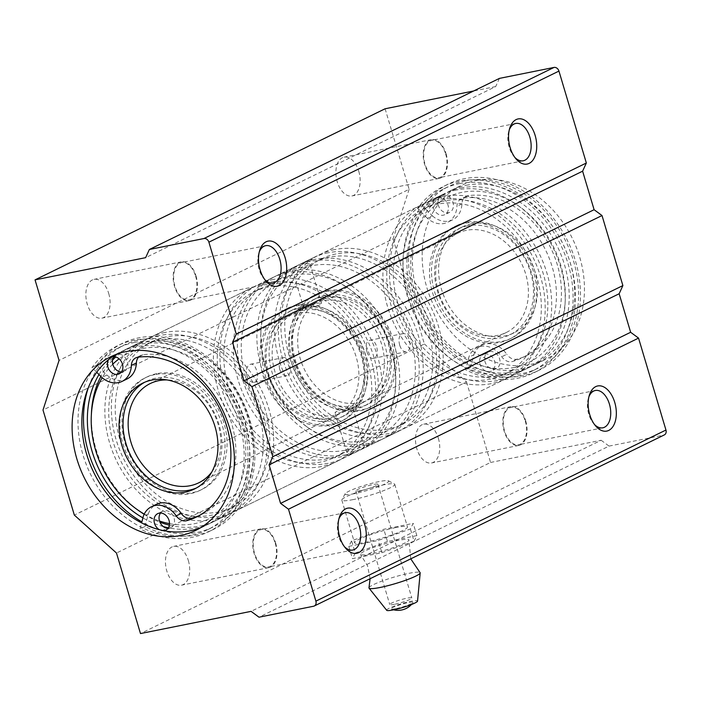 <?xml version="1.0" encoding="UTF-8"?>
<svg xmlns="http://www.w3.org/2000/svg" width="701" height="701" viewBox="0 0 701 701"><rect width="100%" height="100%" fill="white"/><g stroke="black" fill="none" stroke-linecap="round" stroke-linejoin="round"><path stroke-width="0.53" stroke-dasharray="3.5 2.63" d="M394.532 604.288A11.505 1.42 163.4 0 1 389.756 604.516A11.505 1.42 163.4 0 1 400.376 599.872A11.505 1.42 163.4 0 1 411.811 597.944A11.505 1.42 163.4 0 1 406.107 600.976A11.505 1.42 163.4 0 1 394.532 604.288M360.656 490.647A11.505 1.42 163.4 0 1 355.88 490.884A11.505 1.42 163.4 0 1 366.5 486.231A11.505 1.42 163.4 0 1 377.935 484.303A11.505 1.42 163.4 0 1 372.222 487.335A11.505 1.42 163.4 0 1 360.656 490.647M354.557 493.627A22.739 2.813 163.4 0 1 345.19 493.706A22.739 2.813 163.4 0 1 366.106 484.899A22.739 2.813 163.4 0 1 388.433 480.807A22.739 2.813 163.4 0 1 378.584 486.643A22.739 2.813 163.4 0 1 354.557 493.627M353.286 499.568A27.619 3.417 163.4 0 1 341.825 500.12A27.619 3.417 163.4 0 1 341.913 499.655A27.619 3.417 163.4 0 1 367.315 488.956A27.619 3.417 163.4 0 1 394.435 483.997A27.619 3.417 163.4 0 1 394.759 484.338A27.619 3.417 163.4 0 1 381.055 491.611A27.619 3.417 163.4 0 1 353.286 499.568M396.004 527.538A27.619 3.417 -16.6 0 0 368.244 535.494A27.619 3.417 -16.6 0 0 354.531 542.758A27.619 3.417 -16.6 0 0 366.001 542.197A27.619 3.417 -16.6 0 0 393.76 534.25A27.619 3.417 -16.6 0 0 407.474 526.977A27.619 3.417 -16.6 0 0 396.004 527.538M348.8 546.377L378.198 540.471L410.409 528.966L413.204 523.367L383.806 529.264L351.595 540.769L348.8 546.377L352.454 558.636L381.852 552.73L378.198 540.471M381.852 552.73L414.063 541.225L410.409 528.966M414.063 541.225L416.858 535.617L413.204 523.367M416.858 535.617L387.46 541.523L383.806 529.264M387.46 541.523L355.249 553.028L351.595 540.769M355.249 553.028L352.454 558.636M395.837 608.661A11.505 1.42 163.4 0 1 391.263 609.073A11.505 1.42 163.4 0 1 401.682 604.244A11.505 1.42 163.4 0 1 413.047 602.571A11.505 1.42 163.4 0 1 411.189 603.78A11.505 1.42 163.4 0 1 395.837 608.661M386.698 610.299A16.114 1.989 163.4 0 1 401.524 603.701A16.114 1.989 163.4 0 1 417.542 601.107M368.989 587.771A26.699 3.303 163.4 0 1 393.629 577.23A26.699 3.303 163.4 0 1 420.022 572.551M370.899 553.851A25.332 3.128 163.4 0 1 360.48 554.535A25.332 3.128 163.4 0 1 383.762 544.125A25.332 3.128 163.4 0 1 408.946 540.085A25.332 3.128 163.4 0 1 395.706 546.798A25.332 3.128 163.4 0 1 370.899 553.851M334.193 415.316A55.239 43.997 64 0 1 276.72 376.901A55.239 43.997 64 0 1 294.271 313.154A55.239 43.997 64 0 1 358.062 343.464A55.239 43.997 64 0 1 342.789 412.416A55.239 43.997 64 0 1 334.193 415.316M338.942 412.994C346.443 410.558 351.008 408.718 352.621 407.447L348.94 408.105C341.089 409.358 336.436 410.891 334.982 412.714L338.942 412.994M353.69 405.783A55.239 43.997 64 0 1 296.216 367.368A55.239 43.997 64 0 1 313.776 303.621A55.239 43.997 64 0 1 377.559 333.93A55.239 43.997 64 0 1 362.286 402.882A55.239 43.997 64 0 1 353.69 405.783M366.938 351.7C365.317 345.593 366.185 341.808 369.532 340.353C377.252 338.233 380.468 357.501 373.151 358.395C370.461 358.561 368.393 356.327 366.938 351.7M279.629 369.225C281.381 373.791 283.852 375.946 287.033 375.683C293.71 374.921 289.25 355.898 283.406 357.641C279.804 359.149 278.542 363.013 279.629 369.225M317.623 303.042L321.584 303.331C322.828 305.522 303.393 308.764 303.945 308.589C305.557 307.327 310.114 305.478 317.623 303.042M345.935 454.712A96.668 76.996 64 0 1 245.359 387.487A96.668 76.996 64 0 1 276.08 275.94A96.668 76.996 64 0 1 387.706 328.971A96.668 76.996 64 0 1 360.98 449.63A96.668 76.996 64 0 1 345.935 454.712M350.684 452.39C358.264 450.217 362.846 448.43 364.424 447.054L360.691 447.501C352.91 449.008 348.274 450.612 346.785 452.311L350.684 452.39M365.44 445.179A96.668 76.996 64 0 1 264.855 377.962A96.668 76.996 64 0 1 295.585 266.406A96.668 76.996 64 0 1 407.211 319.437A96.668 76.996 64 0 1 380.477 440.097A96.668 76.996 64 0 1 365.44 445.179M305.881 263.646L309.772 263.725C310.902 265.513 291.765 269.762 292.133 268.991C293.71 267.607 298.293 265.828 305.881 263.646M399.675 345.129C398.177 338.995 399.123 335.201 402.532 333.729C409.848 331.696 413.327 350.912 406.151 351.771C403.355 351.955 401.2 349.738 399.675 345.129M246.883 375.797C248.575 380.38 250.958 382.553 254.034 382.308C260.851 381.519 256.662 362.435 250.415 364.266C246.866 365.764 245.692 369.611 246.883 375.797M267.125 282.591A96.668 76.996 -116 0 0 252.08 287.673A96.668 76.996 -116 0 0 225.345 408.332A96.668 76.996 -116 0 0 336.971 461.363A96.668 76.996 -116 0 0 367.701 349.817A96.668 76.996 -116 0 0 267.125 282.591M165.103 332.449A96.668 76.996 -116 0 0 150.058 337.531A96.668 76.996 -116 0 0 123.332 458.191A96.668 76.996 -116 0 0 234.958 511.231A96.668 76.996 -116 0 0 265.688 399.675A96.668 76.996 -116 0 0 165.103 332.449M287.121 272.812A96.668 76.996 -116 0 0 272.084 277.894A96.668 76.996 -116 0 0 245.35 398.554A96.668 76.996 -116 0 0 356.975 451.584A96.668 76.996 -116 0 0 395.574 386.181A96.668 76.996 -116 0 0 347.407 287.62A96.668 76.996 -116 0 0 287.121 272.812M273.618 279.41A96.668 76.996 -116 0 0 258.581 284.492A96.668 76.996 -116 0 0 231.847 405.152A96.668 76.996 -116 0 0 343.472 458.191A96.668 76.996 -116 0 0 374.203 346.636A96.668 76.996 -116 0 0 273.618 279.41M169.493 523.647A92.068 73.333 -116 0 0 244.57 436.153A92.068 73.333 -116 0 0 142.408 348.563A92.068 73.333 -116 0 0 119.091 358.842M112.773 364.187A92.068 73.333 -116 0 0 102.171 377.708M144.248 514.078A92.068 73.333 -116 0 0 159.521 521.018M301.824 306.749A58.919 46.932 -116 0 0 292.659 309.851A58.919 46.932 -116 0 0 276.36 383.394A58.919 46.932 -116 0 0 344.401 415.719A58.919 46.932 -116 0 0 363.127 347.731A58.919 46.932 -116 0 0 301.824 306.749M292.431 275.239A92.068 73.333 -116 0 0 242.958 365.694A92.068 73.333 -116 0 0 324.668 451.102A92.068 73.333 -116 0 0 395.714 383.202A92.068 73.333 -116 0 0 349.834 289.338A92.068 73.333 -116 0 0 292.431 275.239M158.601 335.63A96.668 76.996 -116 0 0 143.565 340.712A96.668 76.996 -116 0 0 116.83 461.363A96.668 76.996 -116 0 0 228.456 514.403A96.668 76.996 -116 0 0 259.186 402.847A96.668 76.996 -116 0 0 158.601 335.63M169.353 525.145A96.668 76.996 -116 0 0 214.953 521.001A96.668 76.996 -116 0 0 245.683 409.454A96.668 76.996 -116 0 0 145.098 342.228A96.668 76.996 -116 0 0 130.062 347.31A96.668 76.996 -116 0 0 115.77 356.967M112.537 360.095A96.668 76.996 -116 0 0 100.856 376.428M91.454 412.714A96.668 76.996 -116 0 0 139.63 511.274M144.143 514.28A96.668 76.996 -116 0 0 159.959 522.192M297.829 308.712A58.919 46.932 -116 0 0 288.654 311.805A58.919 46.932 -116 0 0 272.365 385.348A58.919 46.932 -116 0 0 340.406 417.673A58.919 46.932 -116 0 0 359.131 349.685A58.919 46.932 -116 0 0 297.829 308.712M296.777 305.207A62.599 49.867 -116 0 0 287.042 308.493A62.599 49.867 -116 0 0 269.727 386.637A62.599 49.867 -116 0 0 342.018 420.986A62.599 49.867 -116 0 0 361.918 348.739A62.599 49.867 -116 0 0 296.777 305.207M294.779 306.188A62.599 49.867 -116 0 0 285.035 309.474A62.599 49.867 -116 0 0 267.729 387.618A62.599 49.867 -116 0 0 340.02 421.958A62.599 49.867 -116 0 0 359.92 349.72A62.599 49.867 -116 0 0 294.779 306.188M296.865 313.189A55.239 43.997 -116 0 0 288.269 316.09A55.239 43.997 -116 0 0 272.996 385.042A55.239 43.997 -116 0 0 336.787 415.342A55.239 43.997 -116 0 0 354.347 351.604A55.239 43.997 -116 0 0 296.865 313.189M211.904 471.826A55.239 43.997 -116 0 0 214.033 413.853A55.239 43.997 -116 0 0 166.987 379.933M156.761 373.642A62.599 49.867 -116 0 0 147.017 376.936A62.599 49.867 -116 0 0 129.703 455.072A62.599 49.867 -116 0 0 201.993 489.421A62.599 49.867 -116 0 0 221.893 417.183A62.599 49.867 -116 0 0 156.761 373.642M154.755 374.623A62.599 49.867 -116 0 0 145.019 377.909A62.599 49.867 -116 0 0 127.705 456.053A62.599 49.867 -116 0 0 199.995 490.402A62.599 49.867 -116 0 0 219.895 418.155A62.599 49.867 -116 0 0 154.755 374.623M196.35 488.01A58.919 46.932 -116 0 0 198.383 487.09A58.919 46.932 -116 0 0 217.108 419.102A58.919 46.932 -116 0 0 155.806 378.128A58.919 46.932 -116 0 0 146.632 381.221A58.919 46.932 -116 0 0 144.66 382.255M274.923 283.791A92.068 73.333 -116 0 0 260.597 288.628A92.068 73.333 -116 0 0 235.142 403.539A92.068 73.333 -116 0 0 341.457 454.055A92.068 73.333 -116 0 0 370.715 347.81A92.068 73.333 -116 0 0 274.923 283.791M268.43 286.963A92.068 73.333 -116 0 0 254.095 291.809A92.068 73.333 -116 0 0 228.64 406.72A92.068 73.333 -116 0 0 334.955 457.227A92.068 73.333 -116 0 0 364.213 350.991A92.068 73.333 -116 0 0 268.43 286.963M166.409 336.83A92.068 73.333 -116 0 0 152.082 341.667A92.068 73.333 -116 0 0 126.627 456.579A92.068 73.333 -116 0 0 232.934 507.095A92.068 73.333 -116 0 0 262.2 400.849A92.068 73.333 -116 0 0 166.409 336.83M159.907 340.003A92.068 73.333 -116 0 0 145.58 344.839A92.068 73.333 -116 0 0 120.125 459.76A92.068 73.333 -116 0 0 226.432 510.267A92.068 73.333 -116 0 0 255.699 404.03A92.068 73.333 -116 0 0 159.907 340.003M436.644 199.732A96.668 76.996 -116 0 0 421.608 204.815A96.668 76.996 -116 0 0 394.873 325.466A96.668 76.996 -116 0 0 506.499 378.505A96.668 76.996 -116 0 0 537.229 266.95A96.668 76.996 -116 0 0 436.644 199.732M334.631 249.591A96.668 76.996 -116 0 0 319.586 254.673A96.668 76.996 -116 0 0 292.86 375.333A96.668 76.996 -116 0 0 404.486 428.372A96.668 76.996 -116 0 0 435.207 316.817A96.668 76.996 -116 0 0 334.631 249.591M456.649 189.953A96.668 76.996 -116 0 0 441.604 195.036A96.668 76.996 -116 0 0 414.878 315.695A96.668 76.996 -116 0 0 526.504 368.726A96.668 76.996 -116 0 0 565.102 303.323A96.668 76.996 -116 0 0 516.926 204.762A96.668 76.996 -116 0 0 456.649 189.953M443.146 196.552A96.668 76.996 -116 0 0 428.109 201.634A96.668 76.996 -116 0 0 401.375 322.294A96.668 76.996 -116 0 0 513.001 375.333A96.668 76.996 -116 0 0 543.731 263.778A96.668 76.996 -116 0 0 443.146 196.552M311.936 265.705A92.068 73.333 -116 0 0 260.842 332.835A92.068 73.333 -116 0 0 306.723 426.699A92.068 73.333 -116 0 0 415.281 372.222A92.068 73.333 -116 0 0 311.936 265.705M321.33 297.224A58.919 46.932 -116 0 0 312.155 300.317A58.919 46.932 -116 0 0 295.866 373.861A58.919 46.932 -116 0 0 363.907 406.186A58.919 46.932 -116 0 0 382.632 338.197A58.919 46.932 -116 0 0 321.33 297.224M471.352 223.891A58.919 46.932 -116 0 0 462.187 226.993A58.919 46.932 -116 0 0 445.889 300.536A58.919 46.932 -116 0 0 513.929 332.861A58.919 46.932 -116 0 0 532.655 264.864A58.919 46.932 -116 0 0 471.352 223.891M461.959 192.381A92.068 73.333 -116 0 0 412.486 282.836A92.068 73.333 -116 0 0 494.187 368.244A92.068 73.333 -116 0 0 565.243 300.343A92.068 73.333 -116 0 0 519.362 206.48A92.068 73.333 -116 0 0 461.959 192.381M328.129 252.772A96.668 76.996 -116 0 0 313.084 257.845A96.668 76.996 -116 0 0 286.358 378.505A96.668 76.996 -116 0 0 397.984 431.544A96.668 76.996 -116 0 0 428.705 319.989A96.668 76.996 -116 0 0 328.129 252.772M314.626 259.37A96.668 76.996 -116 0 0 299.581 264.452A96.668 76.996 -116 0 0 260.982 329.856A96.668 76.996 -116 0 0 309.159 428.416A96.668 76.996 -116 0 0 384.481 438.143A96.668 76.996 -116 0 0 415.211 326.596A96.668 76.996 -116 0 0 314.626 259.37M467.348 225.853A58.919 46.932 -116 0 0 458.182 228.947A58.919 46.932 -116 0 0 441.893 302.49A58.919 46.932 -116 0 0 509.925 334.815A58.919 46.932 -116 0 0 528.659 266.827A58.919 46.932 -116 0 0 467.348 225.853M466.305 222.348A62.599 49.867 -116 0 0 456.561 225.634A62.599 49.867 -116 0 0 439.255 303.778A62.599 49.867 -116 0 0 511.546 338.127A62.599 49.867 -116 0 0 531.446 265.881A62.599 49.867 -116 0 0 466.305 222.348M464.307 223.33A62.599 49.867 -116 0 0 454.563 226.616A62.599 49.867 -116 0 0 437.258 304.76A62.599 49.867 -116 0 0 509.548 339.1A62.599 49.867 -116 0 0 529.448 266.862A62.599 49.867 -116 0 0 464.307 223.33M466.393 230.331A55.239 43.997 -116 0 0 457.797 233.231A55.239 43.997 -116 0 0 442.524 302.184A55.239 43.997 -116 0 0 506.315 332.484A55.239 43.997 -116 0 0 523.866 268.746A55.239 43.997 -116 0 0 466.393 230.331M328.375 297.794A55.239 43.997 -116 0 0 319.779 300.694A55.239 43.997 -116 0 0 304.506 369.637A55.239 43.997 -116 0 0 368.288 399.947A55.239 43.997 -116 0 0 385.848 336.2A55.239 43.997 -116 0 0 328.375 297.794M326.289 290.784A62.599 49.867 -116 0 0 316.545 294.078A62.599 49.867 -116 0 0 299.231 372.213A62.599 49.867 -116 0 0 371.521 406.562A62.599 49.867 -116 0 0 391.421 334.324A62.599 49.867 -116 0 0 326.289 290.784M324.283 291.765A62.599 49.867 -116 0 0 314.547 295.051A62.599 49.867 -116 0 0 297.233 373.195A62.599 49.867 -116 0 0 369.523 407.544A62.599 49.867 -116 0 0 389.423 335.297A62.599 49.867 -116 0 0 324.283 291.765M325.325 295.261A58.919 46.932 -116 0 0 316.16 298.363A58.919 46.932 -116 0 0 299.87 371.907A58.919 46.932 -116 0 0 367.902 404.232A58.919 46.932 -116 0 0 386.637 336.235A58.919 46.932 -116 0 0 325.325 295.261M444.452 200.933A92.068 73.333 -116 0 0 430.125 205.77A92.068 73.333 -116 0 0 404.67 320.681A92.068 73.333 -116 0 0 510.976 371.197A92.068 73.333 -116 0 0 540.243 264.952A92.068 73.333 -116 0 0 444.452 200.933M437.95 204.105A92.068 73.333 -116 0 0 423.623 208.942A92.068 73.333 -116 0 0 398.168 323.862A92.068 73.333 -116 0 0 504.483 374.369A92.068 73.333 -116 0 0 533.741 268.132A92.068 73.333 -116 0 0 437.95 204.105M335.937 253.972A92.068 73.333 -116 0 0 321.61 258.809A92.068 73.333 -116 0 0 296.155 373.721A92.068 73.333 -116 0 0 402.462 424.236A92.068 73.333 -116 0 0 431.728 317.991A92.068 73.333 -116 0 0 335.937 253.972M329.435 257.144A92.068 73.333 -116 0 0 315.108 261.981A92.068 73.333 -116 0 0 289.653 376.901A92.068 73.333 -116 0 0 395.96 427.408A92.068 73.333 -116 0 0 425.227 321.172A92.068 73.333 -116 0 0 329.435 257.144M427.452 218.361L417.559 208.425A103.573 82.499 64 0 1 443.076 186.632A103.573 82.499 64 0 1 562.675 243.457A103.573 82.499 64 0 1 534.039 372.73A103.573 82.499 64 0 1 465.657 369.786L468.855 357.221A23.299 18.559 64 0 1 477.004 347.617A23.299 18.559 64 0 1 501.785 356.748A11.05 8.798 64 0 0 512.282 361.55A86.083 68.567 64 0 0 521.991 357.896A86.083 68.567 64 0 0 550.18 260.763A86.083 68.567 64 0 0 463.554 198.076A11.05 8.798 64 0 0 461.346 198.733A11.05 8.798 64 0 0 456.938 206.304A23.299 18.559 64 0 1 447.624 222.278A23.299 18.559 64 0 1 427.452 218.361L432.456 215.917L422.554 205.98L417.559 208.425M422.554 205.98A103.573 82.499 64 0 1 448.079 184.188A103.573 82.499 64 0 1 567.679 241.013A103.573 82.499 64 0 1 539.034 370.286A103.573 82.499 64 0 1 470.66 367.342L465.657 369.786M470.66 367.342L473.85 354.776L468.855 357.221M473.85 354.776A23.299 18.559 64 0 1 481.999 345.172A23.299 18.559 64 0 1 506.779 354.303L501.785 356.748M432.456 215.917A23.299 18.559 64 0 0 452.618 219.834A23.299 18.559 64 0 0 461.933 203.86A11.05 8.798 64 0 1 466.349 196.289A11.05 8.798 64 0 1 468.557 195.632A86.083 68.567 64 0 1 555.183 258.319A86.083 68.567 64 0 1 526.994 355.451A86.083 68.567 64 0 1 517.285 359.105A11.05 8.798 64 0 1 506.779 354.303M489.71 351.587A9.209 7.334 64 0 1 499.287 357.992A9.209 7.334 64 0 1 496.361 368.612A9.209 7.334 64 0 1 485.732 363.565A9.209 7.334 64 0 1 488.282 352.068A9.209 7.334 64 0 1 489.71 351.587M443.102 195.237A9.209 7.334 64 0 1 452.68 201.634A9.209 7.334 64 0 1 449.753 212.263A9.209 7.334 64 0 1 439.124 207.207A9.209 7.334 64 0 1 441.665 195.719A9.209 7.334 64 0 1 443.102 195.237M484.706 354.031A9.209 7.334 64 0 1 494.293 360.428A9.209 7.334 64 0 1 491.366 371.057A9.209 7.334 64 0 1 480.728 366.001A9.209 7.334 64 0 1 483.278 354.513A9.209 7.334 64 0 1 484.706 354.031M438.099 197.682A9.209 7.334 64 0 1 447.676 204.079A9.209 7.334 64 0 1 444.749 214.708A9.209 7.334 64 0 1 434.121 209.652A9.209 7.334 64 0 1 436.67 198.164A9.209 7.334 64 0 1 438.099 197.682M96.738 372.292L92.006 367.543A103.573 82.499 64 0 1 117.523 345.751A103.573 82.499 64 0 1 237.122 402.576A103.573 82.499 64 0 1 208.486 531.849A103.573 82.499 64 0 1 140.112 528.904L141.637 522.902M127.065 378.952A23.299 18.559 64 0 1 106.903 375.035L97.001 365.098L92.006 367.543M106.903 375.035L101.908 377.48M97.001 365.098A103.573 82.499 64 0 1 122.526 343.306A103.573 82.499 64 0 1 242.125 400.131A103.573 82.499 64 0 1 213.49 529.404A103.573 82.499 64 0 1 145.107 526.46L140.112 528.904M145.107 526.46L148.305 513.894L143.302 516.339M148.305 513.894A23.299 18.559 64 0 1 156.454 504.291M138.561 357.116A11.05 8.798 64 0 1 140.796 355.407A11.05 8.798 64 0 1 143.004 354.75A86.083 68.567 64 0 1 229.63 417.437A86.083 68.567 64 0 1 201.441 514.569A86.083 68.567 64 0 1 198.909 515.726M160.529 513.027A9.209 7.334 64 0 1 162.728 511.187A9.209 7.334 64 0 1 164.157 510.705A9.209 7.334 64 0 1 173.743 517.101A9.209 7.334 64 0 1 170.816 527.73A9.209 7.334 64 0 1 168.012 528.335M113.921 356.678A9.209 7.334 64 0 1 116.121 354.837A9.209 7.334 64 0 1 117.549 354.355A9.209 7.334 64 0 1 127.126 360.752A9.209 7.334 64 0 1 124.2 371.381A9.209 7.334 64 0 1 121.396 371.977M164.052 530.71A9.209 7.334 64 0 1 159.241 529.641M108.559 359.648A9.209 7.334 64 0 1 111.117 357.282A9.209 7.334 64 0 1 112.23 356.87M115.788 354.548A96.668 76.996 64 0 1 120.554 351.955A96.668 76.996 64 0 1 135.6 346.872A96.668 76.996 64 0 1 236.176 414.098A96.668 76.996 64 0 1 205.454 525.645A96.668 76.996 64 0 1 200.468 527.818M475.9 180.543A96.668 76.996 64 0 1 576.485 247.768A96.668 76.996 64 0 1 545.755 359.324A96.668 76.996 64 0 1 434.129 306.284A96.668 76.996 64 0 1 460.864 185.625A96.668 76.996 64 0 1 475.9 180.543M466.156 185.309A96.668 76.996 64 0 1 566.732 252.535A96.668 76.996 64 0 1 536.002 364.082A96.668 76.996 64 0 1 424.377 311.051A96.668 76.996 64 0 1 451.111 190.392A96.668 76.996 64 0 1 466.156 185.309M499.427 78.389L495.695 86.565L145.642 257.661M495.695 86.565L473.657 90.99M108.725 293.5A19.794 11.715 -101.4 0 1 101.873 318.166A19.794 11.715 -101.4 0 1 86.495 301.062A19.794 11.715 -101.4 0 1 94.083 279.349A19.794 11.715 -101.4 0 1 108.725 293.5M358.772 171.289A19.794 11.715 -101.4 0 1 351.911 195.956A19.794 11.715 -101.4 0 1 336.533 178.851A19.794 11.715 -101.4 0 1 344.121 157.138A19.794 11.715 -101.4 0 1 358.772 171.289M385.103 108.769L409.121 189.314L59.059 360.41M409.121 189.314L393.068 238.927L43.006 410.024M393.068 238.927L424.385 343.989L74.332 515.086M424.385 343.989L466.533 381.922L116.48 553.019M438.37 438.318A19.794 11.715 -101.4 0 1 431.518 462.975A19.794 11.715 -101.4 0 1 416.14 445.88A19.794 11.715 -101.4 0 1 423.728 424.166A19.794 11.715 -101.4 0 1 438.37 438.318M188.332 560.528A19.794 11.715 -101.4 0 1 181.48 585.186A19.794 11.715 -101.4 0 1 166.093 568.09A19.794 11.715 -101.4 0 1 173.682 546.377A19.794 11.715 -101.4 0 1 188.332 560.528M466.533 381.922L490.551 462.467L140.489 633.564M490.551 462.467L601.143 440.263L251.081 611.36M601.143 440.263L609.046 446.099L258.993 617.195M609.046 446.099L663.619 435.146A4.6 3.663 -116 0 0 664.338 434.909M344.454 546.719A19.032 11.26 -101.4 0 1 343.49 545.658A19.032 11.26 -101.4 0 1 338.399 520.317A19.032 11.26 -101.4 0 1 338.881 518.968M275.23 543.205A19.032 11.26 -101.4 0 1 268.632 566.916A19.032 11.26 -101.4 0 1 253.85 550.469A19.032 11.26 -101.4 0 1 261.149 529.597A19.032 11.26 -101.4 0 1 275.23 543.205M275.642 543.003A19.794 11.715 -101.4 0 1 268.79 567.661A19.794 11.715 -101.4 0 1 253.403 550.557A19.794 11.715 -101.4 0 1 260.991 528.852A19.794 11.715 -101.4 0 1 275.642 543.003M514.893 157.48A19.032 11.26 -101.4 0 1 513.921 156.419A19.032 11.26 -101.4 0 1 508.838 131.087A19.032 11.26 -101.4 0 1 509.32 129.729M445.661 153.966A19.032 11.26 -101.4 0 1 439.071 177.677A19.032 11.26 -101.4 0 1 424.28 161.239A19.032 11.26 -101.4 0 1 431.579 140.358A19.032 11.26 -101.4 0 1 445.661 153.966M446.081 153.764A19.794 11.715 -101.4 0 1 439.22 178.422A19.794 11.715 -101.4 0 1 423.842 161.326A19.794 11.715 -101.4 0 1 431.43 139.613A19.794 11.715 -101.4 0 1 446.081 153.764M264.847 279.69A19.032 11.26 -101.4 0 1 263.883 278.63A19.032 11.26 -101.4 0 1 258.792 253.298A19.032 11.26 -101.4 0 1 259.282 251.939M195.623 276.176A19.032 11.26 -101.4 0 1 189.033 299.888A19.032 11.26 -101.4 0 1 174.242 283.449A19.032 11.26 -101.4 0 1 181.541 262.568A19.032 11.26 -101.4 0 1 195.623 276.176M196.035 275.975A19.794 11.715 -101.4 0 1 189.182 300.633A19.794 11.715 -101.4 0 1 173.804 283.537A19.794 11.715 -101.4 0 1 181.393 261.824A19.794 11.715 -101.4 0 1 196.035 275.975M594.492 424.508A19.032 11.26 -101.4 0 1 593.528 423.448A19.032 11.26 -101.4 0 1 588.437 398.107A19.032 11.26 -101.4 0 1 588.919 396.757M525.268 420.994A19.032 11.26 -101.4 0 1 518.679 444.706A19.032 11.26 -101.4 0 1 503.888 428.258A19.032 11.26 -101.4 0 1 511.187 407.386A19.032 11.26 -101.4 0 1 525.268 420.994M525.68 420.793A19.794 11.715 -101.4 0 1 518.828 445.45A19.794 11.715 -101.4 0 1 503.449 428.355A19.794 11.715 -101.4 0 1 511.038 406.641A19.794 11.715 -101.4 0 1 525.68 420.793M459.348 183.618A101.268 80.668 64 0 1 564.717 254.042A101.268 80.668 64 0 1 532.523 370.908A101.268 80.668 64 0 1 415.588 315.345A101.268 80.668 64 0 1 443.584 188.946A101.268 80.668 64 0 1 459.348 183.618M460.653 187.999A96.668 76.996 64 0 1 561.229 255.225A96.668 76.996 64 0 1 530.508 366.772A96.668 76.996 64 0 1 418.883 313.741A96.668 76.996 64 0 1 445.608 193.082A96.668 76.996 64 0 1 460.653 187.999M464.851 180.937A101.268 80.668 64 0 1 570.22 251.352A101.268 80.668 64 0 1 538.026 368.218A101.268 80.668 64 0 1 421.082 312.655A101.268 80.668 64 0 1 449.087 186.256A101.268 80.668 64 0 1 464.851 180.937M114.377 356.704A96.668 76.996 64 0 1 126.057 349.264A96.668 76.996 64 0 1 141.103 344.182A96.668 76.996 64 0 1 241.679 411.408A96.668 76.996 64 0 1 210.957 522.955A96.668 76.996 64 0 1 168.371 527.792M163.324 526.574A96.668 76.996 64 0 1 142.908 517.899M98.99 374.553A96.668 76.996 64 0 1 113.378 357.528M134.294 342.491A101.268 80.668 64 0 1 239.663 412.915A101.268 80.668 64 0 1 207.478 529.781A101.268 80.668 64 0 1 90.534 474.218A101.268 80.668 64 0 1 118.539 347.819A101.268 80.668 64 0 1 134.294 342.491M88.563 387.031A101.268 80.668 64 0 1 124.033 345.129A101.268 80.668 64 0 1 139.797 339.81A101.268 80.668 64 0 1 245.166 410.234A101.268 80.668 64 0 1 212.973 527.091A101.268 80.668 64 0 1 141.882 521.912M517.285 359.105L512.282 361.55M468.557 195.632L463.554 198.076M461.933 203.86L456.938 206.304M143.004 354.75L138.001 357.195M663.619 435.146L313.557 606.242M355.88 490.884L389.756 604.516M377.935 484.303L411.811 597.944M345.19 493.706L341.913 499.655M388.433 480.807L394.435 483.997M341.825 500.12L354.531 542.758M394.759 484.338L407.474 526.977M391.263 609.073A18.41 18.41 0 0 0 393.638 609.826M411.469 604.507A18.41 18.41 0 0 0 413.047 602.571M370.084 578.719L367.543 565.707L360.48 554.535M410.751 558.846L408.946 540.085M342.789 412.416L362.286 402.882M294.271 313.154L313.776 303.621M360.98 449.63L380.477 440.097M276.08 275.94L295.585 266.406M373.151 358.404L406.151 351.779M369.532 340.344L402.523 333.72M254.034 382.317L287.033 375.692M250.415 364.257L283.406 357.633M321.584 303.323L309.781 263.725M303.936 308.589L292.133 268.991M364.432 447.045L352.621 407.447M346.785 452.311L334.982 412.714M252.08 287.673L150.058 337.531M336.971 461.363L234.958 511.231M272.084 277.894L258.581 284.492M356.975 451.584L343.472 458.191M143.565 340.712L130.062 347.31M228.456 514.403L214.953 521.001M292.659 309.851L288.654 311.805M344.401 415.719L340.406 417.673M287.042 308.493L285.035 309.474M342.018 420.986L340.02 421.958M288.269 316.09L150.251 383.552M336.787 415.342L198.76 482.805M147.017 376.936L145.019 377.909M201.993 489.421L199.995 490.402M146.632 381.221L142.636 383.175M198.383 487.09L194.379 489.044M349.834 289.338L347.407 287.62M395.714 383.202L395.574 386.181M260.597 288.628L254.095 291.809M341.457 454.055L334.955 457.227M152.082 341.667L145.58 344.839M232.934 507.095L226.432 510.267M421.608 204.815L319.586 254.673M506.499 378.505L404.486 428.372M441.604 195.036L428.109 201.634M526.504 368.726L513.001 375.333M313.084 257.845L299.581 264.452M397.984 431.544L384.481 438.143M462.187 226.993L458.182 228.947M513.929 332.861L509.925 334.815M456.561 225.634L454.563 226.616M511.546 338.127L509.548 339.1M457.797 233.231L319.779 300.694M506.315 332.484L368.288 399.947M316.545 294.078L314.547 295.051M371.521 406.562L369.523 407.544M316.16 298.363L312.155 300.317M367.902 404.232L363.907 406.186M519.362 206.48L516.926 204.762M565.243 300.343L565.102 303.323M306.723 426.699L309.159 428.416M260.842 332.835L260.982 329.856M430.125 205.77L423.623 208.942M510.976 371.197L504.483 374.369M321.61 258.809L315.108 261.981M402.462 424.236L395.96 427.408M448.079 184.188L443.076 186.632M539.034 370.286L534.039 372.73M481.999 345.172L477.004 347.617M526.994 355.451L521.991 357.896M466.349 196.289L461.346 198.733M452.618 219.834L447.624 222.278M441.665 195.719L436.67 198.164M449.753 212.263L444.749 214.708M488.282 352.068L483.278 354.513M496.361 368.612L491.366 371.057M122.526 343.306L117.523 345.751M213.49 529.404L208.486 531.849M201.441 514.569L196.438 517.014M140.796 355.407L135.801 357.852M116.121 354.837L111.117 357.282M124.2 371.381L119.205 373.826M162.728 511.187L157.725 513.631M170.816 527.73L165.813 530.175M195.702 530.412L205.454 525.645M110.802 356.721L120.554 351.955M536.002 364.082L545.755 359.324M451.111 190.392L460.864 185.625M343.49 545.658L345.47 548.016M338.399 520.317L339.319 517.373M345.304 512.703L261.149 529.597M352.796 550.013L268.632 566.916M260.991 528.852L173.682 546.377M268.79 567.661L181.48 585.186M513.921 156.419L515.91 158.776M508.838 131.087L509.758 128.143M515.743 123.464L431.579 140.358M523.235 160.783L439.071 177.677M431.43 139.613L344.121 157.138M439.22 178.422L351.911 195.956M263.883 278.63L265.863 280.987M258.792 253.298L259.712 250.353M265.697 245.674L181.541 262.568M273.188 282.994L189.033 299.888M181.393 261.824L94.083 279.349M189.182 300.633L101.873 318.166M593.528 423.448L595.508 425.805M588.437 398.107L589.357 395.162M595.342 390.492L511.187 407.386M602.834 427.803L518.679 444.706M511.038 406.641L423.728 424.166M518.828 445.45L431.518 462.975M532.523 370.908L538.026 368.218M443.584 188.946L449.087 186.256M210.957 522.955L530.508 366.772M126.057 349.264L445.608 193.082M207.478 529.781L212.973 527.091M118.539 347.819L124.033 345.129"/><path stroke-width="1.05" d="M410.751 558.846L420.022 572.551A26.699 3.303 163.4 0 1 420.179 572.936L417.542 601.107A16.114 1.989 163.4 0 1 409.2 605.375A16.114 1.989 163.4 0 1 393.34 609.888A16.114 1.989 163.4 0 1 386.698 610.299L369.068 588.174A26.699 3.303 163.4 0 1 368.989 587.771L370.084 578.719M420.179 572.936A26.699 3.303 163.4 0 1 406.352 579.999A26.699 3.303 163.4 0 1 380.073 587.482A26.699 3.303 163.4 0 1 369.068 588.174M119.091 358.842A92.068 73.333 -116 0 0 112.773 364.187M102.171 377.708A92.068 73.333 -116 0 0 91.314 415.693A92.068 73.333 -116 0 0 137.194 509.557A92.068 73.333 -116 0 0 144.248 514.078M159.521 521.018A92.068 73.333 -116 0 0 169.493 523.647M151.802 380.082A58.919 46.932 -116 0 0 142.636 383.175A58.919 46.932 -116 0 0 126.338 456.719A58.919 46.932 -116 0 0 194.379 489.044A58.919 46.932 -116 0 0 213.104 421.056A58.919 46.932 -116 0 0 151.802 380.082M115.77 356.967A96.668 76.996 -116 0 0 112.537 360.095M100.856 376.428A96.668 76.996 -116 0 0 91.454 412.714L91.314 415.693M137.194 509.557L139.63 511.274A96.668 76.996 -116 0 0 144.143 514.28M159.959 522.192A96.668 76.996 -116 0 0 169.353 525.145M166.987 379.933A55.239 43.997 -116 0 0 158.847 380.652A55.239 43.997 -116 0 0 150.251 383.552A55.239 43.997 -116 0 0 134.978 452.495A55.239 43.997 -116 0 0 198.76 482.805A55.239 43.997 -116 0 0 211.904 471.826M144.66 382.255A58.919 46.932 -116 0 0 130.342 454.765A58.919 46.932 -116 0 0 196.35 488.01M138.561 357.116A11.05 8.798 64 0 0 136.38 362.978L131.385 365.423A23.299 18.559 64 0 1 122.07 381.397A23.299 18.559 64 0 1 101.908 377.48L96.738 372.292M141.637 522.902L143.302 516.339A23.299 18.559 64 0 1 151.451 506.735A23.299 18.559 64 0 1 176.231 515.866A11.05 8.798 64 0 0 186.738 520.668A86.083 68.567 64 0 0 196.438 517.014A86.083 68.567 64 0 0 224.635 419.881A86.083 68.567 64 0 0 138.001 357.195A11.05 8.798 64 0 0 135.801 357.852A11.05 8.798 64 0 0 131.385 365.423M151.451 506.735L156.454 504.291A23.299 18.559 64 0 1 181.235 513.421L176.231 515.866M198.909 515.726A86.083 68.567 64 0 1 191.732 518.223A11.05 8.798 64 0 1 181.235 513.421M136.38 362.978A23.299 18.559 64 0 1 127.065 378.952L122.07 381.397M168.012 528.335A9.209 7.334 64 0 1 160.179 522.674A9.209 7.334 64 0 1 160.529 513.027M121.396 371.977A9.209 7.334 64 0 1 113.571 366.325A9.209 7.334 64 0 1 113.921 356.678M159.241 529.641A9.209 7.334 64 0 1 154.089 521.272A9.209 7.334 64 0 1 157.725 513.631A9.209 7.334 64 0 1 159.162 513.15A9.209 7.334 64 0 1 168.739 519.546A9.209 7.334 64 0 1 165.813 530.175A9.209 7.334 64 0 1 164.052 530.71M112.23 356.87A9.209 7.334 64 0 1 112.546 356.791A9.209 7.334 64 0 1 122.132 363.197A9.209 7.334 64 0 1 119.205 373.826A9.209 7.334 64 0 1 109.698 370.619A9.209 7.334 64 0 1 108.559 359.648M200.468 527.818A96.668 76.996 64 0 1 93.829 472.614A96.668 76.996 64 0 1 115.788 354.548M125.847 351.639A96.668 76.996 64 0 1 226.432 418.865A96.668 76.996 64 0 1 195.702 530.412A96.668 76.996 64 0 1 84.076 477.381A96.668 76.996 64 0 1 110.802 356.721A96.668 76.996 64 0 1 125.847 351.639M208.889 242.178A4.6 3.663 -116 0 0 203.947 238.533L149.374 249.486L145.642 257.661L35.05 279.865L59.059 360.41L43.006 410.024L74.332 515.086L116.48 553.019L140.489 633.564L251.081 611.36L258.993 617.195L313.557 606.242A4.6 3.663 -116 0 0 314.276 605.997A4.6 3.663 -116 0 0 315.897 601.134L288.488 509.206L280.584 503.371L269.096 464.851L272.829 456.675L251.948 386.637L244.044 380.801L232.557 342.281L236.29 334.105L208.889 242.178L558.942 71.081A4.6 3.663 -116 0 0 554 67.436L499.427 78.389L149.374 249.486M473.657 90.99L385.103 108.769L35.05 279.865M314.276 605.997L664.338 434.909A4.6 3.663 -116 0 0 665.95 430.037L638.55 338.11L288.488 509.206M614.742 402.409A23.019 13.626 -101.4 0 1 612.131 427.671A23.019 13.626 -101.4 0 1 595.508 425.805A23.019 13.626 -101.4 0 1 589.357 395.162A23.019 13.626 -101.4 0 1 601.808 386.155A23.019 13.626 -101.4 0 1 614.742 402.409M364.704 524.62A23.019 13.626 -101.4 0 1 362.093 549.882A23.019 13.626 -101.4 0 1 345.47 548.016A23.019 13.626 -101.4 0 1 339.319 517.373A23.019 13.626 -101.4 0 1 351.762 508.365A23.019 13.626 -101.4 0 1 364.704 524.62M638.55 338.11L630.637 332.274L280.584 503.371M630.637 332.274L619.149 293.754L269.096 464.851M619.149 293.754L622.882 285.579L272.829 456.675M622.882 285.579L602.01 215.54L251.948 386.637M602.01 215.54L594.097 209.704L244.044 380.801M594.097 209.704L582.61 171.184L232.557 342.281M582.61 171.184L586.343 163.009L236.29 334.105M285.097 257.591A23.019 13.626 -101.4 0 1 282.485 282.853A23.019 13.626 -101.4 0 1 265.863 280.987A23.019 13.626 -101.4 0 1 259.712 250.353A23.019 13.626 -101.4 0 1 272.163 241.337A23.019 13.626 -101.4 0 1 285.097 257.591M535.135 135.381A23.019 13.626 -101.4 0 1 532.523 160.643A23.019 13.626 -101.4 0 1 515.91 158.776A23.019 13.626 -101.4 0 1 509.758 128.143A23.019 13.626 -101.4 0 1 522.201 119.126A23.019 13.626 -101.4 0 1 535.135 135.381M586.343 163.009L558.942 71.081M338.881 518.968A19.032 11.26 -101.4 0 1 345.304 512.703A19.032 11.26 -101.4 0 1 359.385 526.311A19.032 11.26 -101.4 0 1 352.796 550.013A19.032 11.26 -101.4 0 1 344.454 546.719M509.32 129.729A19.032 11.26 -101.4 0 1 515.743 123.464A19.032 11.26 -101.4 0 1 529.825 137.072A19.032 11.26 -101.4 0 1 523.235 160.783A19.032 11.26 -101.4 0 1 514.893 157.48M259.282 251.939A19.032 11.26 -101.4 0 1 265.697 245.674A19.032 11.26 -101.4 0 1 279.787 259.282A19.032 11.26 -101.4 0 1 273.188 282.994A19.032 11.26 -101.4 0 1 264.847 279.69M588.919 396.757A19.032 11.26 -101.4 0 1 595.342 390.492A19.032 11.26 -101.4 0 1 609.423 404.1A19.032 11.26 -101.4 0 1 602.834 427.803A19.032 11.26 -101.4 0 1 594.492 424.508M168.371 527.792A96.668 76.996 64 0 1 163.324 526.574M142.908 517.899A96.668 76.996 64 0 1 98.99 374.553M113.378 357.528A96.668 76.996 64 0 1 114.377 356.704M141.882 521.912A101.268 80.668 64 0 1 88.563 387.031M191.732 518.223L186.738 520.668M554 67.436L203.947 238.533M665.95 430.037L315.897 601.134M393.638 609.826A18.41 18.41 0 0 0 411.469 604.507"/></g></svg>
